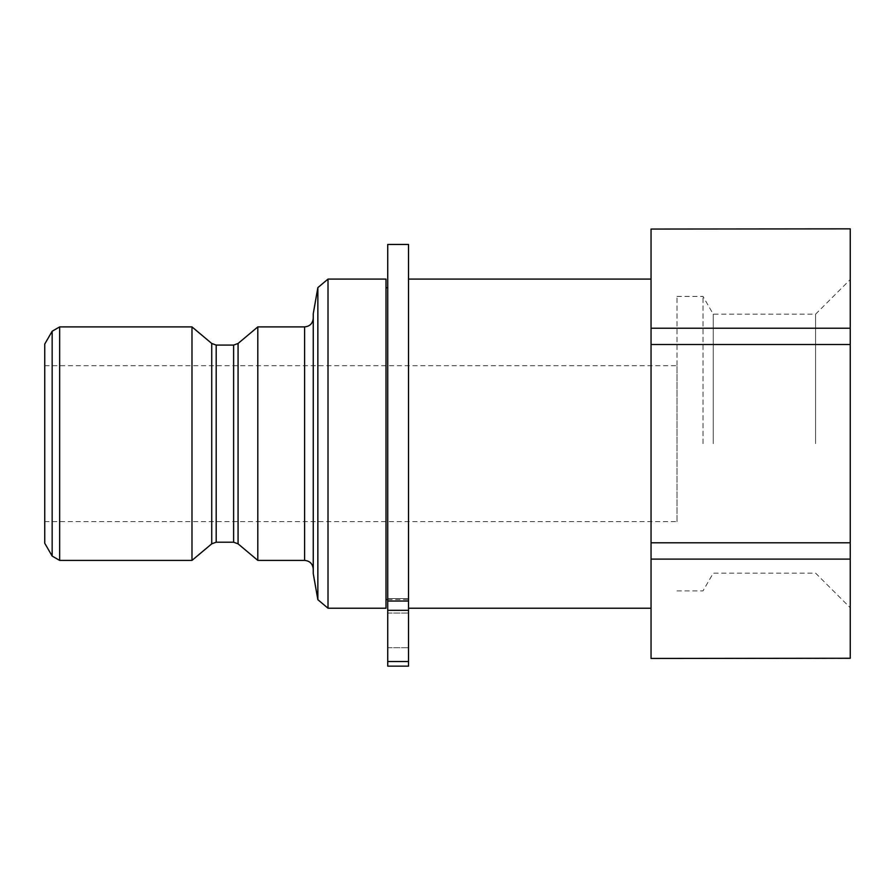 <?xml version="1.0" encoding="UTF-8"?>
<svg xmlns="http://www.w3.org/2000/svg" width="895" height="895" viewBox="0 0 895 895"><rect width="100%" height="100%" fill="white"/><g stroke="black" fill="none" stroke-linecap="round" stroke-linejoin="round"><path stroke-width="0.67" stroke-dasharray="4.47 3.36" d="M408.523 610.323L408.523 666.149L408.523 598.587L408.523 666.149L387.736 666.149L387.736 601.037L408.523 601.037L408.523 610.323L387.736 610.323M387.736 598.587L387.736 287.754L387.736 598.587L408.523 598.587L387.736 598.587M387.736 601.037L387.736 244.447M387.736 630.393L387.736 613.064L387.736 630.393M408.523 630.393L408.523 613.064L408.523 630.393M408.523 244.447L408.523 601.037M408.523 607.302L408.523 279.083L408.523 607.302M44.75 344.049L44.75 543.254M191.989 326.899L191.989 560.404M257.816 326.899L257.816 560.404M815.602 443.651L815.602 314.167L815.602 443.651M850.25 443.651L850.25 279.52L850.25 443.651M651.045 228.851L850.25 228.851M850.25 658.451L651.045 658.451M850.25 559.095L850.25 542.795L651.045 542.795L651.045 559.095L850.25 559.095L850.25 658.25M850.25 344.508L850.25 328.208L651.045 328.208L651.045 344.508L850.25 344.508L850.25 542.795M850.25 229.053L850.25 328.208M713.259 443.651L713.259 314.167L713.259 443.651M703.011 443.651L703.011 296.413L703.011 443.651M677.023 443.651L677.023 296.413L677.023 443.651M651.045 542.795L651.045 344.508M317.859 599.684L317.859 287.619M328.017 279.083L328.017 608.22M386.002 279.083L386.002 608.22M313.25 313.731L313.25 573.572M408.523 598.587L408.523 599.56L408.523 598.587M386.002 443.651L386.002 599.56L386.002 443.651M651.045 279.083L651.045 608.22L651.045 279.083M651.045 328.208L651.045 229.053M651.045 658.25L651.045 559.095M677.023 521.606L677.023 365.697L677.023 521.606L44.75 521.606L44.75 365.697L44.75 521.606M313.25 443.651L313.25 569.063L313.25 443.651M408.523 661.506L387.736 661.506M52.156 556.075L52.156 331.228M59.652 326.899L59.652 560.404M238.07 343.467L238.07 543.836M233.617 542.213L233.617 345.09M216.187 345.09L216.187 542.213M211.735 543.836L211.735 343.467M304.591 560.404L304.591 326.899M387.736 647.712L408.523 647.712L387.736 647.712M387.736 613.064L408.523 613.064L387.736 613.064M677.023 590.89L703.011 590.89L713.259 573.136L815.602 573.136L850.25 607.783M677.023 296.413L703.011 296.413L713.259 314.167L815.602 314.167L850.25 279.52M387.736 599.56L408.523 599.56M44.75 365.697L677.023 365.697"/><path stroke-width="1.34" d="M387.736 661.506L387.736 666.149L408.523 666.149L408.523 244.447L387.736 244.447L387.736 661.506L408.523 661.506M387.736 601.037L408.523 601.037M52.156 556.075L44.75 543.254L44.75 344.049L52.156 331.228L52.156 556.075L59.652 560.404L59.652 326.899L52.156 331.228M313.25 318.24C312.735 323.498 309.849 326.384 304.591 326.899L304.591 560.404L257.816 560.404L238.07 543.836L238.07 343.467L233.617 345.09L233.617 542.213L216.187 542.213L216.187 345.09L211.735 343.467L211.735 543.836L191.989 560.404L191.989 326.899L59.652 326.899M191.989 560.404L59.652 560.404M257.816 560.404L257.816 326.899L238.07 343.467M850.25 228.851L651.045 229.053L850.25 228.851M850.25 328.208L850.25 344.508L651.045 344.508L651.045 328.208L850.25 328.208L850.25 229.053M850.25 542.795L850.25 559.095L651.045 559.095L651.045 542.795L850.25 542.795L850.25 344.508M850.25 658.25L651.045 658.451L850.25 658.25L850.25 559.095M651.045 559.095L651.045 658.25M651.045 229.053L651.045 328.208M317.859 287.619L317.859 599.684L313.25 573.572L313.25 313.731L317.859 287.619L328.017 279.083L386.002 279.083L386.002 608.22L328.017 608.22L328.017 279.083M408.523 279.083L651.045 279.083M651.045 344.508L651.045 542.795M408.523 610.323L387.736 610.323M238.07 543.836L233.617 542.213M233.617 345.09L216.187 345.09M216.187 542.213L211.735 543.836M211.735 343.467L191.989 326.899M317.859 599.684L328.017 608.22M386.002 599.56L387.736 599.56M386.002 287.754L387.736 287.754M408.523 608.22L651.045 608.22M304.591 560.404C309.849 560.919 312.735 563.805 313.25 569.063M304.591 326.899L257.816 326.899"/></g></svg>
